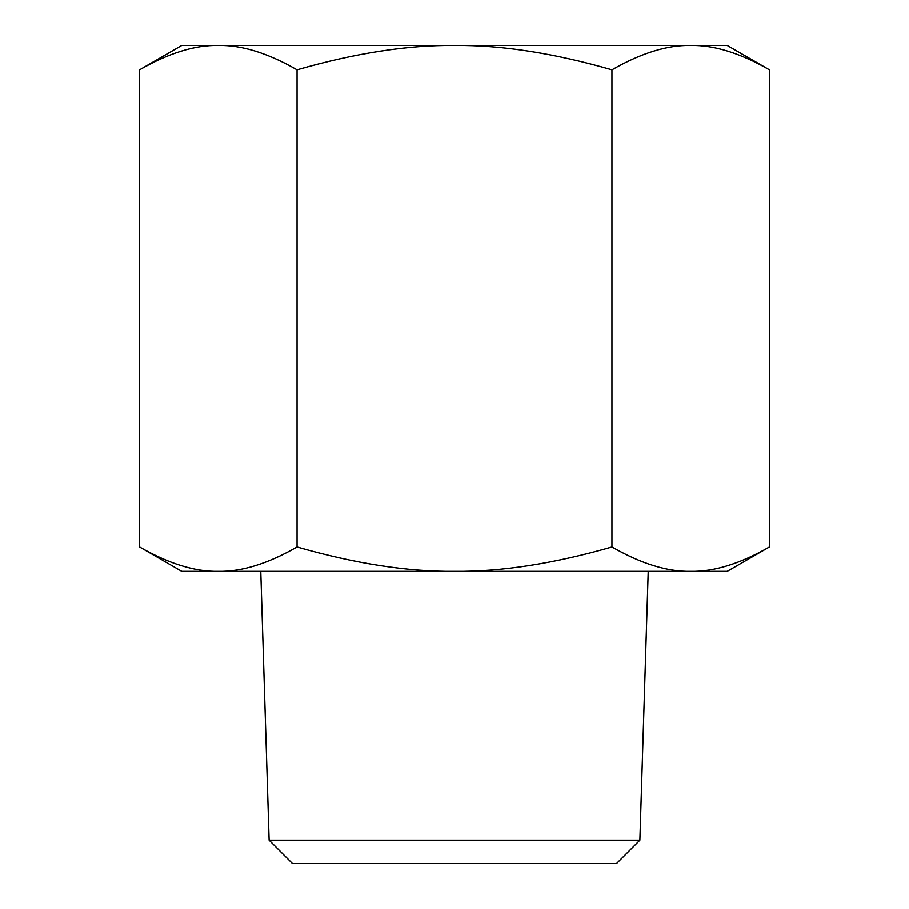 <?xml version="1.0" encoding="UTF-8"?>
<svg xmlns="http://www.w3.org/2000/svg" width="909" height="909" viewBox="0 0 909 909"><rect width="100%" height="100%" fill="white"/><g stroke="black" fill="none" stroke-linecap="round" stroke-linejoin="round"><path stroke-width="1.36" d="M269.132 840.189L292.493 863.55L616.507 863.55L639.868 840.189L269.132 840.189L260.781 571.375M727.2 45.45L769.389 69.811C740.256 53.097 714.019 44.984 690.67 45.45L727.2 45.45M139.611 69.811L181.8 45.45L218.33 45.45C241.68 44.984 267.928 53.097 297.061 69.811C355.317 53.097 407.8 44.984 454.5 45.45C501.2 44.984 553.683 53.097 611.939 69.811C641.072 53.097 667.32 44.984 690.67 45.45L218.33 45.45C194.98 44.984 168.744 53.097 139.611 69.811L139.611 547.013C168.744 563.728 194.98 571.841 218.33 571.375L181.8 571.375L139.611 547.013M769.389 547.013L727.2 571.375L690.67 571.375C714.019 571.841 740.256 563.728 769.389 547.013L769.389 69.811M611.939 547.013C553.683 563.728 501.2 571.841 454.5 571.375C407.8 571.841 355.317 563.728 297.061 547.013C267.928 563.728 241.68 571.841 218.33 571.375L690.67 571.375C667.32 571.841 641.072 563.728 611.939 547.013L611.939 69.811M297.061 547.013L297.061 69.811M639.868 840.189L648.219 571.375"/></g></svg>
